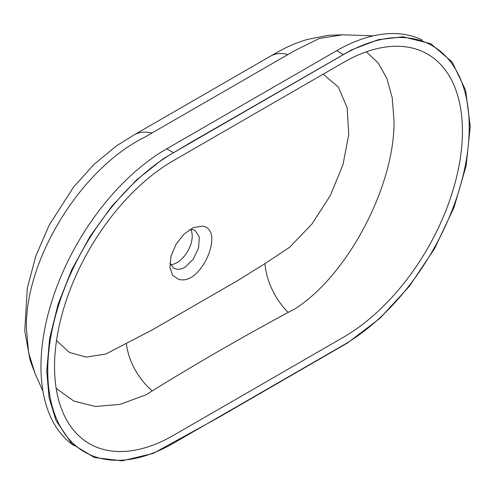 <?xml version="1.0" encoding="UTF-8"?>
<svg xmlns="http://www.w3.org/2000/svg" width="495" height="495" viewBox="0 0 495 495"><rect width="100%" height="100%" fill="white"/><g stroke="black" fill="none" stroke-linecap="round" stroke-linejoin="round"><path stroke-width="0.74" d="M189.461 229.73L192.889 229.699L195.197 230.546L199.367 237.167L198.569 247.921L193.211 259.262L184.981 267.288C181.882 269.039 178.967 269.633 176.239 269.07L173.77 268.135L169.853 263.099M179.512 279.502C201.682 285.244 225.318 229.049 202.511 226.122L193.353 227.595L184.09 234.042L176.09 244.184L171.029 256.094L169.915 267.38L172.619 275.288L178.454 279.285L179.512 279.502M190.81 229.575A21.632 12.486 -60 0 1 176.913 262.628A21.632 12.486 -60 0 1 170.546 264.701M46.728 371.151L49.085 397.794L56.096 420.762L71.992 443.91L94.446 457.553L122.073 460.833L153.097 453.457L218.029 417.786L347.948 342.701L380.005 318.223L409.427 286.215L434.66 248.471L453.995 207.461L466.117 165.949L470.25 126.633L465.634 90.3L452.152 61.999L430.774 43.715L403.072 36.797L378.186 39.693L351.53 49.902L190.018 142.888L163.115 158.87L136.669 179.84L111.944 206.099L89.985 236.505L71.707 269.831L58.076 304.295L49.605 338.599L46.728 371.151M26.427 328.593L28.592 352.57L35.003 373.391L30.102 360.255L24.75 330.889L27.305 288.152L35.764 256.224L49.203 225.046L73.792 186.801L93.982 164.433L116.43 145.876L134.003 134.949A57.686 33.679 59.7 0 1 151.971 133L145.45 136.83C80.543 168.393 24.762 260.265 26.427 328.593M343.462 337.206A168.244 97.138 120 0 0 462.429 131.15A168.244 97.138 120 0 0 399.05 46.282A168.244 97.138 120 0 0 343.462 62.463L173.51 160.584A168.244 97.138 120 0 0 54.543 366.64A168.244 97.138 120 0 0 63.397 413.529A168.244 97.138 120 0 0 173.51 435.328L343.462 337.206A168.244 97.138 120 0 0 453.377 188.948A168.244 97.138 120 0 0 427.587 54.128A168.244 97.138 120 0 0 343.462 62.463L173.51 160.584A168.244 97.138 120 0 0 63.601 308.843A168.244 97.138 120 0 0 89.391 443.656A168.244 97.138 120 0 0 173.51 435.328L343.462 337.206M56.176 388.377L73.718 401.024L95.349 406.482L120.038 404.378L146.31 394.688L152.256 390.883C196.354 363.608 241.671 337.442 288.22 312.388L294.667 309.035C348.257 275.177 395.183 184.728 393.989 120.266L392.213 97.707L386.873 78.396L378.1 62.853L366.312 51.827M373.354 35.819L342.608 34.811L319.386 38.468L294.599 50.713L151.971 133M323.124 74.207L338.345 86.996L347.15 107.743L348.752 134.461L342.998 164.643L330.369 195.476L311.961 224.031L289.433 247.444L264.974 263.588L238.336 280.201L152.169 329.948L105.763 354.03L86.217 357.112L69.368 352.446L56.529 340.523M343.462 345.052A177.86 102.688 120 0 0 459.657 188.323A177.86 102.688 120 0 0 432.395 45.8A177.86 102.688 120 0 0 343.462 54.611L173.51 152.732A177.86 102.688 120 0 0 57.321 309.462A177.86 102.688 120 0 0 84.583 451.985A177.86 102.688 120 0 0 173.51 443.174L343.462 345.052M422.563 40.244A177.86 102.688 120 0 0 336.668 50.688L166.716 148.809A177.86 102.688 120 0 0 51.709 301.647A177.86 102.688 120 0 0 73.619 445.413M287.935 54.506A57.686 32.924 -119.7 0 0 270.511 56.133L277.293 52.278C286.896 46.802 296.839 42.545 307.117 39.495L328.699 35.269L342.608 34.811M288.22 312.388A48.071 26.965 62.4 0 1 264.974 263.588M126.479 343.549A48.071 28.5 -122.5 0 0 152.256 390.883M336.668 50.688L343.196 54.456M166.716 148.809L173.244 152.578M42.935 391.205L35.003 373.391M134.003 134.949L270.511 56.133"/></g></svg>
